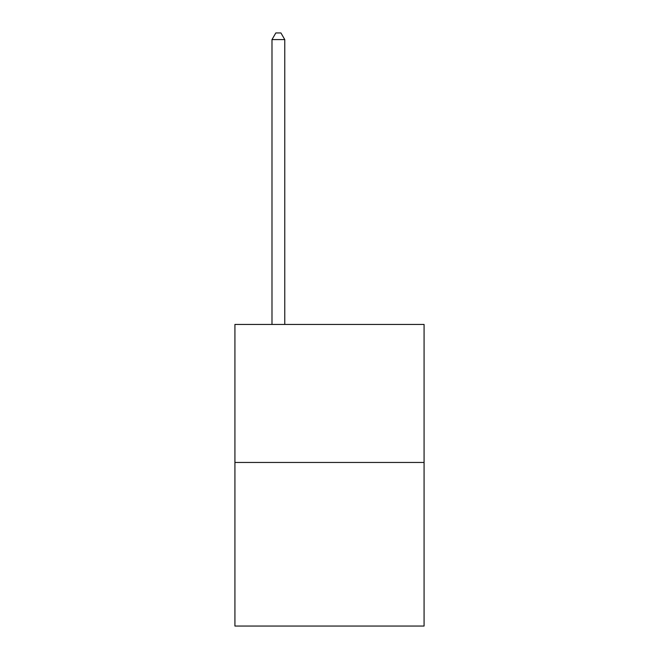 <?xml version="1.0" encoding="UTF-8"?>
<svg xmlns="http://www.w3.org/2000/svg" width="659" height="659" viewBox="0 0 659 659"><rect width="100%" height="100%" fill="white"/><g stroke="black" fill="none" stroke-linecap="round" stroke-linejoin="round"><path stroke-width="0.99" d="M424.075 462.461L424.075 324.442L234.925 324.442L234.925 626.05L424.075 626.05L424.075 462.461L234.925 462.461M284.77 324.442L284.77 39.598L271.986 39.598L271.986 324.442M271.986 39.598L275.824 32.95L280.932 32.95L284.77 39.598"/></g></svg>
